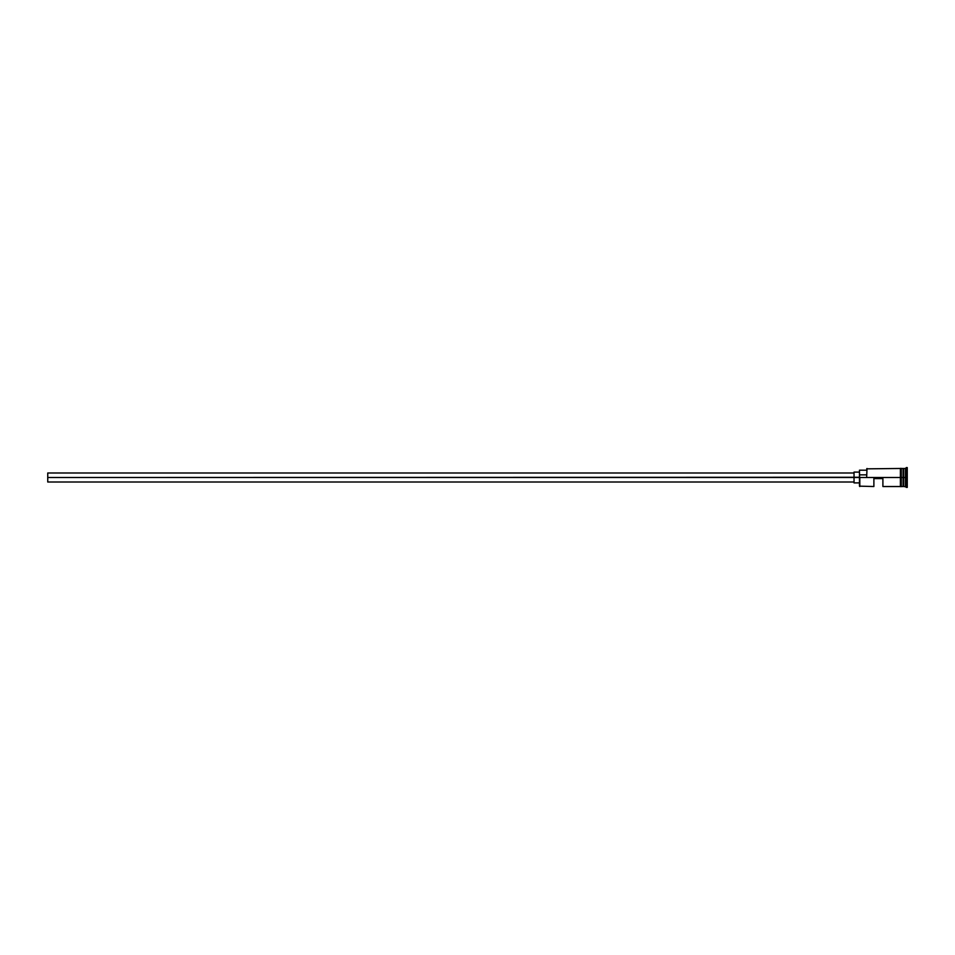 <?xml version="1.0" encoding="UTF-8"?>
<svg xmlns="http://www.w3.org/2000/svg" width="955" height="955" viewBox="0 0 955 955"><rect width="100%" height="100%" fill="white"/><g stroke="black" fill="none" stroke-linecap="round" stroke-linejoin="round"><path stroke-width="1.43" d="M859.81 477.5L859.452 486.155L859.452 477.261L47.75 477.5L47.75 482.012L47.75 477.5L854.033 477.5L854.033 482.908L854.033 477.5L859.452 477.5L859.452 474.85L866.663 474.85L859.452 474.85L859.452 470.194L859.81 486.525L859.81 477.5L900.398 477.5L859.81 477.5M907.25 487.229L903.287 486.334L903.287 477.5L903.096 486.525L903.096 468.475L903.466 486.334L903.645 468.475L903.645 486.525L903.645 477.5L905.447 477.5L905.447 486.525L905.447 477.5L903.645 477.5L903.645 468.475L905.447 468.475L905.447 477.5L905.447 468.475L906.343 467.58L906.343 477.5L905.447 477.5L906.343 477.5L906.343 487.42L906.343 477.5L907.25 477.5L906.343 477.5L906.343 467.58L907.25 467.58L907.25 487.42L907.25 467.58M873.885 486.525L873.885 478.586L882.898 478.586L882.898 486.525L882.898 478.586L873.885 478.586L873.885 486.525L859.452 486.155M901.293 486.525L903.096 486.525L903.096 477.5L900.398 477.5L900.398 486.608L901.293 486.608L901.293 468.392L900.398 468.392L900.398 477.5L903.096 477.5L903.096 468.475L901.293 468.475M866.663 477.261L867.021 468.475L866.663 477.261M901.293 486.608L901.293 468.392M900.398 468.392L900.398 486.608M854.033 472.092L854.033 477.5L854.033 472.092L859.452 472.092M47.75 472.988L47.75 477.5L47.75 472.988L854.033 472.988M854.033 482.012L47.75 482.012M859.452 482.908L854.033 482.908M900.398 486.525L882.898 486.525M900.398 468.475L866.663 468.845M859.452 470.194L866.663 470.194"/></g></svg>
